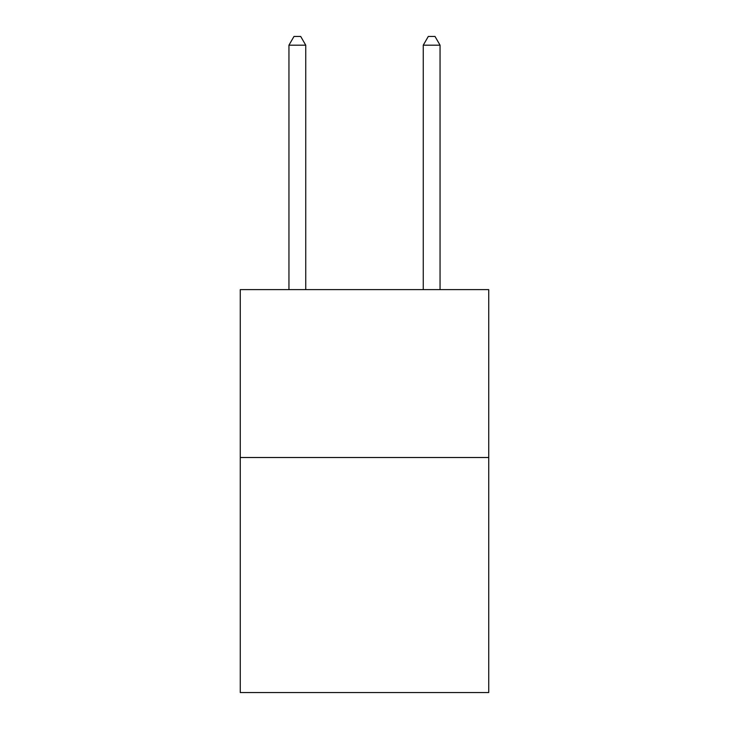 <?xml version="1.0" encoding="UTF-8"?>
<svg xmlns="http://www.w3.org/2000/svg" width="729" height="729" viewBox="0 0 729 729"><rect width="100%" height="100%" fill="white"/><g stroke="black" fill="none" stroke-linecap="round" stroke-linejoin="round"><path stroke-width="1.09" d="M488.74 457.511L488.74 692.55L240.26 692.55L240.26 289.623L488.74 289.623L488.74 457.511L240.26 457.511M305.743 289.623L305.743 45.18L288.948 45.18L288.948 289.623M288.948 45.18L293.987 36.45L300.703 36.45L305.743 45.18M440.052 289.623L440.052 45.18L423.257 45.18L423.257 289.623M423.257 45.18L428.297 36.45L435.013 36.45L440.052 45.18"/></g></svg>
